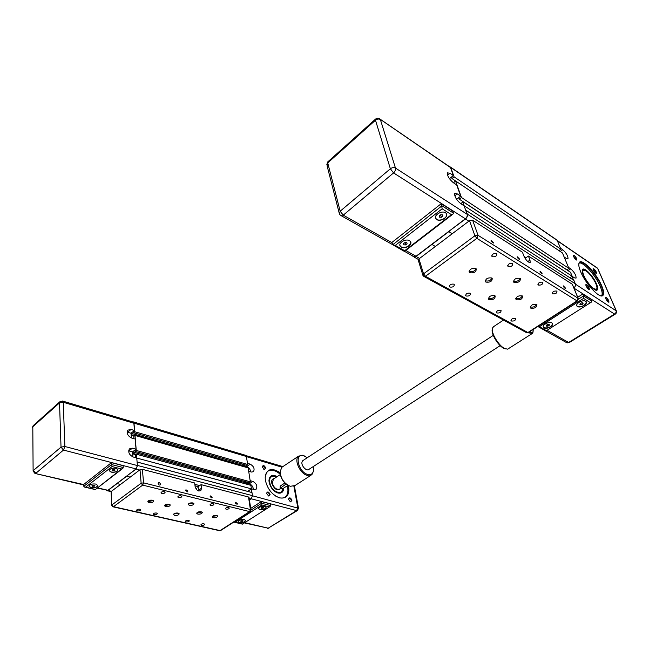 <?xml version="1.0" encoding="UTF-8"?>
<svg xmlns="http://www.w3.org/2000/svg" width="649" height="649" viewBox="0 0 649 649"><rect width="100%" height="100%" fill="white"/><g stroke="black" fill="none" stroke-linecap="round" stroke-linejoin="round"><path stroke-width="0.97" d="M137.109 462.177L137.515 465.455L136.103 469.105L126.644 476.082L130.173 477.153L126.66 476.269L107.953 490.474L106.614 490.36M198.18 487.65L198.067 486.734L201.06 484.641L248.502 497.004L250.409 509.53L143.551 482.856L142.683 485.111L141.141 483.245L111.969 504.873L113.478 506.682L112.837 506.78L111.685 505.376L111.109 491.569L120.552 484.43L117.039 483.578L120.552 484.43L139.997 469.738L141.141 483.245L143.551 482.856L142.391 469.349L139.997 469.738M134.505 457.358L135.471 456.612L135.357 455.217L136.582 454.268L136.777 458.186M133.053 438.448L133.921 437.767L133.808 436.404L135.016 435.438L136.266 450.463L135.041 451.42L134.927 450.033L132.518 451.915L136.03 449.173L132.526 448.208L128.632 450.877M132.607 421.882L133.451 421.923L133.994 423.132L134.708 431.731L133.499 432.696L133.386 431.35L131.009 433.248L127.147 432.153M137.231 462.08L251.99 492.542L252.469 495.666L251.187 498.959L249.435 500.111M245.29 455.209L246.409 456.498L247.642 464.473L134.708 431.731M247.642 464.473L246.417 465.309L133.499 432.696M243.975 466.704L243.821 465.714L245.006 464.903L243.797 465.731L131.009 433.272M134.741 435.657L131.122 434.627M243.797 465.731L243.943 466.696M134.262 436.039L131.163 435.154M136.266 450.463L250.327 481.818L248.169 467.905L135.016 435.438M250.327 481.818L249.086 482.645L135.041 451.42M246.636 484.178L246.458 483.002L247.594 482.231L246.433 483.018L132.518 451.939M136.46 454.365L132.631 453.326M246.433 483.018L246.604 484.17M135.974 454.738L132.672 453.846M136.898 458.089L251.414 488.859L250.871 485.33L136.582 454.268M251.414 488.859L247.65 491.358L137.093 462.007M164.286 491.691L165.114 492.275C164.83 493.24 163.735 493.629 161.82 493.459L160.984 492.867C161.277 491.901 162.372 491.512 164.286 491.691M181.047 495.828L181.834 496.371C181.558 497.329 180.471 497.718 178.58 497.556L177.785 497.004C178.069 496.047 179.156 495.658 181.047 495.828M139.795 509.238L140.646 509.822C140.354 510.714 139.284 511.079 137.442 510.917L136.59 510.333C136.882 509.441 137.953 509.076 139.795 509.238M156.498 513.034L157.309 513.578C157.026 514.462 155.971 514.835 154.146 514.681L153.326 514.13C153.618 513.245 154.673 512.88 156.498 513.034M213.188 503.746L213.902 504.241C213.635 505.165 212.572 505.563 210.714 505.417L209.992 504.922C210.268 503.989 211.331 503.6 213.188 503.746M228.602 507.55L229.284 508.013C229.024 508.93 227.969 509.319 226.128 509.181L225.438 508.719C225.706 507.802 226.761 507.413 228.602 507.55M188.559 520.311L189.297 520.806C189.021 521.674 187.991 522.039 186.198 521.901L185.452 521.407C185.728 520.547 186.766 520.182 188.559 520.311M203.956 523.808L204.662 524.27C204.386 525.13 203.364 525.495 201.588 525.374L200.874 524.903C201.149 524.051 202.18 523.686 203.956 523.808M165.706 506.577L164.554 505.79C164.968 504.484 166.493 503.94 169.138 504.176L170.273 504.954C169.876 506.261 168.351 506.804 165.706 506.577M164.805 505.084L165.592 505.409L169.908 504.492M148.978 502.659L147.769 501.823C148.191 500.501 149.732 499.965 152.401 500.209L153.594 501.036C153.188 502.358 151.647 502.894 148.978 502.659M148.021 501.117L148.872 501.474L153.237 500.557M174.686 515.387L173.583 514.649C173.989 513.383 175.481 512.856 178.077 513.067L179.173 513.797C178.775 515.063 177.282 515.598 174.686 515.387M173.843 513.951L178.8 513.343M213.205 517.707L212.207 517.042C212.596 515.777 214.081 515.241 216.652 515.436L217.642 516.093C217.261 517.358 215.784 517.894 213.205 517.707M212.458 516.344L217.253 515.663M197.799 514.097L196.761 513.391C197.15 512.118 198.643 511.582 201.239 511.785L202.277 512.475C201.896 513.757 200.403 514.3 197.799 514.097M197.004 512.694L201.896 512.037M189.362 505.32L188.275 504.573C188.672 503.251 190.198 502.699 192.85 502.926L193.921 503.665C193.532 504.987 192.015 505.539 189.362 505.32M188.51 503.867L193.556 503.21M158.178 483.586L158.413 482.832C159.329 482.434 159.995 482.88 160.408 484.146L160.173 484.908C159.256 485.298 158.591 484.86 158.178 483.586M185.728 490.53L185.955 489.76L187.853 491.066L187.618 491.837L185.728 490.53M210.138 496.688L210.365 495.909L212.174 497.199L211.955 497.978L210.138 496.688M235.368 503.048L235.579 502.261L237.307 503.535L237.096 504.322L235.368 503.048M195.033 485.89C196.972 485.914 198.245 487.099 198.862 489.451L198.61 490.969M196.736 488.811L196.16 488.413L196.736 488.811M196.59 489.086L196.136 488.437M111.109 491.569L111.685 505.303M142.391 469.349L194.684 482.978L195.114 486.572C196.331 490.263 198.237 491.601 200.817 490.587L201.506 488.218L198.878 490.044M198.067 486.734L197.085 486.474M249.038 497.475L248.502 497.004M201.06 484.641L201.506 488.218M91.087 487.707L89.116 486.288C89.757 484.397 91.98 483.659 95.784 484.065L97.739 485.476C97.115 487.367 94.892 488.113 91.087 487.707M89.116 486.288L91.079 487.561C94.884 487.959 97.107 487.212 97.731 485.322M111.149 472.148L109.21 470.712C109.843 468.692 112.123 467.905 116.049 468.343L117.964 469.762C117.355 471.782 115.084 472.577 111.149 472.148M109.202 470.525L111.141 471.993C114.841 472.448 117.112 471.718 117.972 469.803M132.915 456.92L132.518 451.915L129.013 450.958M136.03 449.173L135.187 439.049L131.706 438.059C127.731 435.998 126.45 433.354 127.869 430.133L131.009 429.468L134.473 430.482L131.009 433.248L131.39 437.961M97.204 488.137L107.945 490.295L136.087 468.919L137.385 465.552L136.761 457.967L133.24 457.018C129.175 454.933 127.894 452.223 129.402 448.897L132.526 448.208M112.066 470.152L114.435 469.438L115.1 470.046L112.739 470.76L112.066 470.152M112.739 470.76L112.666 469.689M114.248 470.703L114.167 469.446M94.235 485.111L94.916 485.687L94.105 486.32L91.931 485.801L94.235 485.111M92.612 486.377L92.556 485.314M94.105 486.32L94.04 485.119M112.034 466.55L121.517 468.984L122.872 468.367L123.253 467.556L111.596 464.546L83.81 486.312L84.459 487.058L85.66 487.148L112.034 466.55L111.466 462.656L123.115 465.674L123.253 467.556M121.517 468.984L95.314 489.606L122.588 468.586M83.81 486.312L83.721 484.446L111.466 462.656M132.956 421.988L133.872 423.229L134.473 430.482M269.051 481.842L270.568 476.544C272.239 475.246 274.349 475.328 276.896 476.812M287.905 485.371L288.278 487.018C288.983 491.374 288.18 494.595 285.876 496.672C284.157 498.059 281.974 498.416 279.338 497.742L275.752 496.144M287.32 485.752L287.685 487.391C288.391 491.755 287.588 494.976 285.284 497.053L284.976 497.288M280.117 472.723C271.501 467.191 266.528 468.862 265.181 477.737L265.409 480.43C267.566 489.257 272.296 495.073 279.589 497.88C286.509 498.886 289.543 495.244 288.683 486.945L288.375 485.517M277.18 476.617C272.329 474.159 269.586 475.441 268.962 480.463L269.108 482.207C270.463 487.691 273.407 491.301 277.942 493.021C281.536 493.67 283.467 492.015 283.735 488.064M239.449 522.64L238.167 521.796C238.702 520.068 240.722 519.33 244.235 519.573L245.5 520.401C244.981 522.129 242.961 522.875 239.449 522.64M245.517 520.457C244.705 522.088 242.677 522.769 239.424 522.502L238.134 521.609M264.824 506.407L266.049 507.234C265.538 509.059 263.47 509.846 259.851 509.587L258.618 508.751C259.138 506.926 261.206 506.147 264.824 506.407M266.066 507.299L266.025 507.615C264.824 509.173 262.756 509.781 259.835 509.449L258.578 508.556M283.021 488.502C282.696 495.398 272.969 492.583 270.252 484.681C268.654 478.735 270.13 475.928 274.681 476.261L276.579 477.015L274.495 476.163L270.714 476.893C268.994 478.605 268.743 481.234 269.96 484.787C273.391 491.471 277.237 493.865 281.496 491.974L283.053 488.486M288.635 499.373L288.943 498.546C289.965 498.213 290.752 498.83 291.304 500.395L291.012 501.547L289.989 501.563M288.635 499.414L290.638 501.88L291.92 500.298C290.647 497.637 289.543 497.183 288.602 498.919L288.635 499.414M266.69 493.605L267.007 492.664C268.086 492.299 268.897 492.924 269.465 494.546L269.165 495.698L268.029 495.698M266.674 493.524L268.718 496.039L270.098 494.441C268.751 491.682 267.607 491.244 266.642 493.126L266.674 493.524M262.35 467.142L262.634 466.274C263.697 465.909 264.516 466.526 265.084 468.132L264.816 469.203L263.754 469.243M262.334 467.045L264.435 469.551L265.709 468.034C264.378 465.325 263.243 464.879 262.301 466.68L262.334 467.045M280.06 488.235L280.263 486.02L284.919 482.994M243.821 465.714L246.661 466.526C248.932 467.475 250.279 469.243 250.709 471.855M247.464 463.345L250.165 464.124C253.759 466.242 254.87 468.765 253.491 471.701L251.406 472.05L248.697 471.288M268.069 471.052C271.655 469.292 275.728 470.379 280.295 474.305M250.149 480.658L252.867 481.404C256.533 483.546 257.645 486.125 256.193 489.151L254.132 489.508L251.406 488.778M251.844 492.51L251.293 488.94M246.458 483.002L249.313 483.781C251.674 484.746 253.045 486.588 253.418 489.322M288.002 485.306L283.264 488.364L280.084 488.381L286.079 484.024M262.115 508.459L261.101 508.24L261.296 507.64L263.526 507.494L262.115 508.459L261.953 507.445M263.324 508.086L263.218 507.421M233.802 522.072L235.052 522.226L261.896 504.987L261.36 501.547L270.373 503.892L270.179 506.488L242.434 524.141L269.976 506.609M250.709 508.427L261.36 501.547M283.418 488.267L281.788 492.234L277.756 492.916L275.565 491.966M265.336 479.968L265.214 477.98C265.254 475.027 266.098 472.805 267.745 471.32C271.128 468.821 275.265 469.487 280.173 473.299M242.255 521.439L240.552 521.042L242.645 520.441L243.083 520.904L242.255 521.439L242.118 520.466M240.99 521.504L240.893 520.822M465.795 210.536L467.353 214.129C467.759 215.89 467.126 217.512 465.455 218.989L448.735 231.433L452.231 233.745L448.8 231.636L416.098 256.477L412.934 256.396M525.09 258.367L528.416 256.047L572.248 284.205L578.064 298.232L478.045 235.311L476.869 238.329L474.898 235.774L423.554 273.846L425.46 276.287L423.481 276.206L422.986 275.574L423.554 273.846L418.962 258.894L435.382 246.482L431.934 244.454L435.382 246.482L469.527 220.668L474.898 235.774L478.045 235.311L472.634 220.214L469.527 220.668M460.904 203.754L462.932 201.701L464.222 206.106M453.505 182.815L455.549 180.933L461.439 197.491L459.289 199.17L458.746 197.637L456.588 199.316L460.676 196.128L457.269 193.881L454.787 195.82M448.938 166.322L450.617 167.15L454.097 176.861L451.996 178.54L451.469 177.055L449.433 178.686L453.359 175.546L449.984 173.251L447.55 175.206M573.87 287.937C575.298 286.704 575.785 285.333 575.33 283.824L573.878 280.344L466.014 210.365M555.568 239.286L557.102 240.162L560.898 249.216L454.097 176.861M461.439 197.491L568.905 268.402L562.48 253.005L451.996 178.54M560.898 249.216L558.894 250.595M568.905 268.402L566.853 269.773L459.289 199.17M464.441 205.936L572.167 276.239L570.528 272.312L462.932 201.701M572.167 276.239L569.887 277.756M496.55 253.629L496.769 253.8C496.947 256.079 495.438 257.053 492.234 256.72L492.007 256.542C491.837 254.262 493.345 253.288 496.55 253.629M512.459 263.51L512.653 263.664C512.799 265.879 511.307 266.828 508.175 266.512L507.964 266.35C507.826 264.143 509.319 263.194 512.459 263.51M453.935 284.165L454.259 284.424C454.349 286.517 452.888 287.393 449.887 287.061L449.546 286.801C449.465 284.708 450.933 283.824 453.935 284.165M470.119 293.194L470.42 293.429C470.484 295.457 469.04 296.317 466.096 296.009L465.779 295.766C465.731 293.737 467.175 292.877 470.119 293.194M542.556 282.21L542.726 282.339C542.799 284.416 541.339 285.317 538.329 285.049L538.151 284.911C538.086 282.834 539.554 281.934 542.556 282.21M556.801 291.068L556.964 291.19C557.004 293.202 555.56 294.078 552.615 293.827L552.453 293.697C552.413 291.685 553.865 290.809 556.801 291.068M500.793 310.295L501.06 310.498C501.069 312.412 499.657 313.24 496.826 312.972L496.55 312.761C496.55 310.847 497.961 310.027 500.793 310.295M515.347 318.416L515.59 318.602C515.574 320.46 514.178 321.263 511.396 321.02L511.144 320.825C511.169 318.967 512.564 318.164 515.347 318.416M485.931 282.104L485.549 281.812C485.42 278.794 487.513 277.512 491.837 277.967L492.193 278.243C492.348 281.26 490.255 282.55 485.931 282.104M485.217 280.619L485.468 280.79C488.437 281.512 490.636 280.619 492.064 278.121M469.844 272.767L469.438 272.442C469.259 269.335 471.377 268.021 475.79 268.508L476.171 268.808C476.374 271.923 474.257 273.237 469.844 272.767M469.081 271.217L469.389 271.436C472.431 272.182 474.662 271.282 476.074 268.71M489.03 299.627L488.64 299.327C488.583 296.471 490.636 295.254 494.789 295.676L495.163 295.96C495.244 298.816 493.199 300.033 489.03 299.627M488.356 298.183L488.575 298.329C491.423 299.002 493.565 298.159 495 295.806M530.841 308.186L530.541 307.959C530.533 305.208 532.561 304.008 536.634 304.373L536.918 304.592C536.942 307.342 534.914 308.543 530.841 308.186M530.274 306.855L530.363 306.92C533.113 307.553 535.23 306.717 536.715 304.422M516.401 299.797L516.077 299.554C516.028 296.715 518.08 295.49 522.226 295.879L522.534 296.114C522.599 298.954 520.555 300.187 516.401 299.797M515.785 298.418L515.923 298.516C518.746 299.173 520.887 298.321 522.356 295.96M514.073 282.437L513.765 282.201C513.643 279.2 515.744 277.918 520.052 278.332L520.344 278.559C520.482 281.561 518.389 282.85 514.073 282.437M513.424 281.025L513.586 281.131C516.531 281.844 518.729 280.944 520.198 278.437M491.123 240.966L491.074 240.211L493.248 242.304L493.297 243.059L491.123 240.966M517.269 257.491L517.204 256.728L519.265 258.748L519.33 259.519L517.269 257.491M540.114 271.931L540.049 271.16L542.012 273.124L542.085 273.902L540.114 271.931M563.405 286.647L563.324 285.876L565.19 287.775L565.279 288.562L563.405 286.647M418.962 258.894L418.41 260.638L422.986 275.574M472.634 220.214L522.437 252.21L523.994 256.225C526.258 260.606 528.318 262.658 530.184 262.383L529.982 260.054L527.775 261.579M572.556 284.773L572.248 284.205M528.416 256.047L529.982 260.054M401.228 247.115L400.392 246.425C397.48 243.367 405.674 238.183 409.511 240.69L410.298 241.331C413.259 244.405 405.081 249.581 401.228 247.115M399.93 245.525L401.179 246.944C406.582 248.023 409.762 246.401 410.728 242.077M436.745 219.565L436.128 219.062C432.729 215.922 441.539 209.96 445.498 212.775L446.05 213.221C449.514 216.377 440.712 222.339 436.745 219.565M435.552 218.064L436.688 219.394C440.054 221.771 447.924 217.561 446.601 214.065M460.676 196.128L456.709 184.965L453.318 182.685C449.14 179.083 447.177 175.806 447.412 172.853L449.984 173.251M404.546 251.374L413.113 256.193L416.033 256.266L465.382 218.786C466.931 217.415 467.507 215.922 467.134 214.292L464.14 205.863L460.717 203.632C456.45 199.973 454.446 196.606 454.722 193.532L457.269 193.881M439.219 215.93L440.736 214.746L442.569 214.835L442.878 216.093L441.369 217.269L439.535 217.188L439.219 215.93M440.022 215.298L441.425 214.778M441.369 217.269L440.72 215.33M442.878 216.093L442.456 214.827M406.745 242.629L407.11 243.805L405.674 244.916L403.873 244.851L403.5 243.683L404.935 242.564L406.745 242.629M403.873 244.851L403.516 243.667M404.416 242.969L405.617 242.588M405.674 244.916L405.098 242.994M442.156 208.791L451.444 214.673L453.099 213.967L453.391 213.067L441.969 205.79L392.726 244.778L395.265 245.395L442.156 208.791L441.255 203.681L452.661 210.966L453.391 213.067M451.444 214.673L404.684 250.709L404.441 251.455L393.716 245.33M392.572 244.486L391.964 242.393L441.255 203.681M449.019 166.566L450.422 167.345L453.359 175.546M582.267 270.43L582.559 269.838C584.254 267.291 593.032 276.506 596.106 283.986C597.356 286.939 597.632 288.886 596.926 289.811L595.782 290.144M578.811 263.956L579.281 262.95C582.015 258.846 596.147 273.7 601.144 285.771C603.197 290.582 603.651 293.746 602.499 295.254L600.609 295.766M579.2 263.048C583.224 261.579 595.636 275.436 600.195 286.379C602.183 291.052 602.653 294.175 601.623 295.757M602.499 295.254L601.485 295.92M580.644 271.704C585.422 283.54 599.327 298.572 602.678 295.66C604.284 294.411 603.943 291.085 601.655 285.69C596.342 272.848 581.147 257.337 579.103 262.861C578.373 264.524 578.884 267.469 580.644 271.704M596.496 283.929C593.21 275.922 583.719 266.268 582.461 269.724C581.999 270.763 582.323 272.612 583.427 275.257C586.396 282.599 594.987 291.888 597.096 290.087C598.094 289.316 597.891 287.264 596.496 283.929M544.016 327.891L543.594 327.567C541.209 325.441 548.989 321.004 551.837 322.894L552.234 323.194C554.635 325.344 546.872 329.757 544.016 327.891M552.502 323.575L552.55 323.81C551.139 327.128 548.275 328.443 543.959 327.745L543.278 327.039M585.666 301.266L585.933 301.477C588.619 303.667 580.344 308.559 577.464 306.506L577.156 306.279C574.495 304.097 582.786 299.189 585.666 301.266M586.25 301.89L585.844 303.683C583.208 306.377 580.393 307.261 577.399 306.36L576.791 305.711M594.589 281.114C596.593 284.846 597.323 287.434 596.772 288.87C594.249 290.16 590.363 286.631 585.114 278.275C582.818 273.91 582.234 271.209 583.337 270.187C586.25 270.008 590.006 273.659 594.589 281.114M594.289 289.422L596.528 289.503L596.885 288.57M584.173 270.041L582.721 270.292L582.38 272.045M605.622 298.159L608.024 300.885L608.21 301.996M605.866 298.856C607.002 301.014 608.032 302.142 608.949 302.223L608.794 300.771C607.496 298.378 606.442 297.291 605.614 297.51L605.866 298.856M585.869 285.3L588.392 288.107L588.554 289.235M586.096 285.974C587.264 288.213 588.343 289.373 589.316 289.446L589.187 287.986C587.848 285.511 586.745 284.392 585.869 284.643L586.096 285.974M573.448 256.055L575.947 258.837L576.101 259.868M573.651 256.639C574.819 258.846 575.882 259.989 576.847 260.071L576.726 258.724C575.395 256.29 574.3 255.179 573.44 255.406L573.651 256.639M593.097 269.384L595.482 272.085L595.66 273.099M593.316 269.992C594.452 272.126 595.474 273.237 596.382 273.318L596.236 271.972C594.946 269.619 593.9 268.548 593.089 268.743L593.316 269.992M560.485 248.218L562.732 249.735C566.382 253.094 568.135 256.104 567.989 258.773L566.39 258.489L564.143 256.98M568.467 267.364L570.722 268.848C574.446 272.256 576.223 275.338 576.052 278.105L574.487 277.861L572.085 276.296M573.521 280.108L571.964 276.377M580.766 304.803L579.817 304.292L580.539 303.229L582.21 302.677L583.159 303.197L582.437 304.259L580.766 304.803L580.279 303.618M582.437 304.259L581.829 302.807M537.786 326.544L539.441 326.715L583.573 298.37L583.556 295.928L582.761 294.021L590.914 299.23L591.718 301.12L591.336 302.134L545.906 331.039L538.11 326.65M577.74 297.266L582.761 294.021M547.975 326.123L546.515 326.114L546.393 325.238L547.748 324.37L549.208 324.378L549.322 325.254L547.975 326.123L547.391 324.597M549.322 325.254L548.981 324.378M310.985 475.287L294.946 485.566L290.273 486.296C284.181 483.602 280.79 478.735 280.092 471.709L281.861 467.272L282.761 466.672M305.119 456.223L302.45 455.249L298.581 456.166C293.737 459.727 299.952 473.656 307.228 475.401L311.861 474.727L313.589 470.817L313.572 469.259M313.191 466.607L313.556 470.119C313.078 473.762 311.106 475.19 307.618 474.395C298.402 472.083 294.102 453.473 303.148 455.582L307.375 457.642M280.181 473.389C280.936 478.483 283.467 482.41 287.791 485.176M527.953 332.791L532.415 333.399L533.129 331.306M533.267 329.449L533.072 331.469C532.505 332.848 531.215 333.034 529.227 332.053M531.791 333.797L507.664 349.162L504.638 348.513C498.562 345.706 490.668 332.345 492.486 328.021L493.735 326.561M492.283 329.368C490.879 333.627 498.132 345.682 503.673 348.253L505.417 348.87M303.107 460.449L301.98 462.072C301.022 465.739 306.644 471.677 308.9 469.389L500.184 345.633M251.187 498.959L249.184 498.44M199.689 485.598L194.846 484.341M139.624 470.014L136.103 469.105M252.469 495.666L137.515 465.455M111.458 491.301L107.953 490.474M246.409 456.498L133.994 423.132M249.021 497.361L250.928 509.879L250.303 511.461L249.605 511.59L250.409 509.53L250.944 509.984M113.096 506.837L219.411 530.663L220.774 530.452L250.157 511.55M249.605 511.59L220.076 530.59L113.478 506.682L142.683 485.111L249.605 511.59M131.009 429.468L127.545 432.25M95.079 489.354L85.66 487.148M136.087 468.919L63.488 450.065L61.022 447.112L33.48 470.387L35.882 473.251L63.488 450.065L64.868 446.504L63.253 402.283L59.53 402.859L60.243 401.447M83.721 484.568L34.965 473.437L33.115 471.085L32.807 426.758L33.115 471.012M33.488 425.387L32.807 426.758L59.53 402.859L61.022 447.112L64.868 446.504L137.385 465.552M133.872 423.229L63.253 402.283L62.434 401.009M107.945 490.295L97.585 487.845M280.417 488.697L279.987 488.973C276.604 490.1 274 488.08 272.191 482.905L273.562 479.003M274.194 478.589C272.199 478.84 271.355 480.309 271.671 482.994C274.097 489.176 277.05 491.098 280.53 488.746M250.165 464.124L246.661 466.526M252.485 495.779L298.483 508.281M293.875 486.215L297.794 507.68L296.658 510.601L297.534 510.455L298.451 508.126L294.395 485.947M246.425 456.628L281.982 467.175M252.867 481.404L249.313 483.781M280.263 486.02L280.538 487.61M270.649 505.587L261.628 503.259L250.952 510.13M261.896 504.987L269.23 506.869M242.385 523.954L235.052 522.226M251.358 498.838L296.658 510.601L268.191 528.197L297.364 510.56M244.77 522.656L268.191 528.197L244.381 522.899M526.063 257.694L524.067 256.42M468.87 221.171L465.455 218.989M575.33 283.824L467.353 214.129M419.57 258.432L416.098 256.477M557.24 240.43L450.747 167.442M572.361 284.294L578.17 298.321L577.545 300.974L577.018 300.901L578.064 298.232L578.373 298.751M424.349 276.677L525.925 332.337L528.44 332.556L577.456 301.022M577.018 300.901L527.88 332.523L425.46 276.287L476.869 238.329L577.018 300.901M422.913 274.568L423.302 275.825M404.684 250.709L395.265 245.395M465.382 218.786L393.57 172.91L390.365 168.772L340.165 211.201L343.256 215.152L393.57 172.91C395.152 171.385 395.785 169.762 395.46 168.05L380.371 119.538C378.797 118.702 377.166 118.929 375.479 120.219L375.698 118.97M392.053 242.718L343.256 215.152L340.36 215.217L339.459 214.081L340.165 211.201L327.737 162.923L327.104 165.86L339.151 212.864M328.029 161.65L327.737 162.923L375.479 120.219L390.365 168.772C392.142 167.491 393.838 167.255 395.46 168.05L467.134 214.292M450.544 167.612L379.13 118.524M416.033 256.266L405.739 250.449M562.732 249.735L560.201 251.471M575.444 284.165L616.404 310.976M596.098 267.323L597.632 268.378L616.023 310.344C616.469 311.78 615.982 313.029 614.562 314.075L615.22 314.173C616.566 313.159 616.875 311.918 616.161 310.441L597.761 268.483L557.402 240.82M570.722 268.848L568.013 270.657M591.718 301.12L583.556 295.928L578.454 299.213M583.573 298.37L590.201 302.564M546.239 330.552L539.441 326.715M598.021 269.075L597.494 268.134L557.304 240.584M573.951 288.132L614.562 314.075L568.629 342.469L569.327 342.526L615.114 314.238M547.075 330.292L568.629 342.469L565.766 342.177L545.955 331.014M111.044 491.618L107.328 490.741M245.768 455.355L133.451 421.923M219.678 530.728L220.611 530.549M95.225 489.581L84.922 487.164M32.45 427.423L33.148 425.695L59.846 401.78L62.823 401.123L133.378 422.11M83.745 484.957L35.322 473.519M285.876 496.672L285.284 497.053M269.757 477.534L270.714 476.893M273.578 478.994L280.336 474.541M279.776 493.086L280.749 492.453M234.403 522.25L242.426 524.132M246.068 455.639L282.891 466.59M281.788 492.234L281.009 492.729M267.575 528.383L268.889 528.148M418.41 259.478L414.249 257.134M557.102 240.162L450.617 167.15M485.549 281.812L485.192 280.798M469.438 272.442L469.065 271.363M488.64 299.327L488.324 298.41M530.541 307.959L530.225 307.123M516.077 299.554L515.744 298.662M513.765 282.201L513.4 281.212M510.95 320.273L511.144 320.825M496.347 312.177L496.55 312.761M552.202 293.08L552.453 293.697M537.891 284.246L538.151 284.911M465.56 295.1L465.779 295.766M449.319 286.087L449.546 286.801M507.68 265.587L507.964 266.35M491.715 255.73L492.007 256.542M526.785 332.815L528.335 332.621M452.775 214.219L404.522 251.39M326.772 164.838L327.777 161.869L375.447 119.181C377.069 117.94 378.675 117.972 380.265 119.262L450.422 167.345M392.653 244.673L341.552 215.89M602.678 295.66L602.142 295.555M582.258 270.601L582.721 270.292M608.949 302.223L608.373 302.101M589.316 289.446L588.684 289.316M576.847 260.071L576.255 259.957M596.382 273.318L595.831 273.213M595.612 290.095L596.09 289.787M545.996 330.982L591.109 302.272M579.013 263.372L579.103 262.861M596.926 289.811L596.261 290.241M566.966 342.859L569.205 342.599M298.581 456.166L281.861 467.272M313.556 470.119L313.589 470.817M303.148 455.582L302.45 455.249M533.072 331.469L532.894 332.629M493.07 327.007L503.519 320.062M493.264 335.355L302.702 460.725"/></g></svg>
